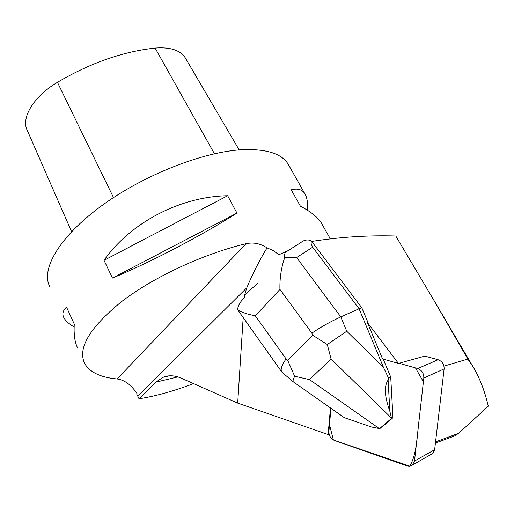 <?xml version="1.0" encoding="UTF-8"?>
<svg xmlns="http://www.w3.org/2000/svg" width="514" height="514" viewBox="0 0 514 514"><rect width="100%" height="100%" fill="white"/><g stroke="black" fill="none" stroke-linecap="round" stroke-linejoin="round"><path stroke-width="0.77" d="M398.466 363.443L367.356 322.464L382.564 358.926L398.466 363.443L424.84 356.086L438.108 359.723C442.213 361.303 444.218 364.362 444.122 368.904L434.638 449.711L432.737 453.509L430.97 454.511M334.351 440.421L406.934 465.838L409.562 466.198L412.26 465.202L414.496 461.052L423.819 378.021C423.902 373.357 421.853 370.196 417.676 368.538L399.089 363.269L415.466 367.915L423.395 381.825L419.418 417.201C417.124 434.465 417.188 453.284 409.825 466.172L333.38 439.984L329.487 424.686L330.945 408.277L328.883 431.49C328.876 435.743 330.701 438.718 334.351 440.421M243.186 317.549L237.693 403.111L328.652 434.728L328.362 431.728L330.47 407.943M288.116 250.626L278.877 254.726L273.307 250.581L267.049 247.87C259.557 260.103 252.811 273.409 246.804 287.776L244.632 294.972L244.446 297.895M367.356 322.464L367.761 322.021L361.869 307.88L311.124 240.648L311.188 244.073L312.679 247.195L296.61 257.546L340.801 316.9C330.534 321.584 320.884 327 311.85 333.143L279.937 289.408C279.642 278.299 281.235 267.685 284.711 257.572C284.403 254.192 284.949 252.22 286.356 251.661M435.557 441.879L458.719 433.263L488.3 406.144C484.561 390.325 479.279 376.865 472.462 365.769L467.836 359.068L443.961 366.116M467.836 359.068L433.887 300.272L395.799 236.01C368.384 235.187 340.352 236.993 311.715 241.426M458.719 433.263L454.633 435.917L435.416 443.087M328.652 434.728L329.172 434.484M237.693 403.111L180.979 378.06C174.606 375.329 168.663 375.059 163.15 377.27L155.845 382.165L139.037 398.787L136.763 394.129L137.026 393.589C131.096 384.78 124.465 379.904 117.134 378.966C100.68 377.475 89.886 372.374 84.752 363.655C77.325 348.319 89.577 327.656 121.51 301.673C153.345 277.181 202.728 254.115 246 243.7C253.293 242.088 260.309 243.482 267.049 247.87M288.996 165.662L288.058 163.985C281.537 153.577 266.387 148.809 242.595 149.69C203.409 151.579 143.727 174.927 101.457 205.908C59.065 236.896 40.407 269.702 49.929 286.896M112.482 278.055L104.008 260.322C130.627 222.523 180.26 196.566 227.663 195.738L236.948 213.079C201.025 235.932 150.017 262.551 112.482 278.055L236.948 213.079M322.265 224.612L321.314 222.922C317.806 217.281 310.829 211.691 300.375 206.153L291.22 189.801C297.6 188.182 302.11 189.441 304.751 193.572C307.064 197.267 307.95 202.812 307.411 210.194M74.138 326.955C69.146 324.038 65.792 321.07 64.07 318.063C61.937 314.292 62.753 310.629 66.512 307.089L74.279 324.103C73.656 334.627 74.826 342.697 77.8 348.325M185.721 58.602L185.213 57.735C180.157 50.154 170.128 46.935 155.119 48.085C122.955 51.535 90.4 62.946 57.452 82.311C33.339 96.606 20.637 118.297 27.428 130.717L71.587 231.685M104.008 260.322L227.663 195.738M193.592 383.63C173.565 391.173 155.382 396.23 139.037 398.787M238.727 311.272L237.545 309.415C240.648 311.972 246.566 314.105 255.317 315.821L286.054 358.888C281.672 365.274 280.246 369.637 281.768 371.982L282.25 372.464M244.124 298.255C240.488 301.32 238.297 305.04 237.545 309.415M361.869 307.88L359.074 308.773L383.515 367.433L388.5 378.021L390.724 377.07L383.238 359.119M389.843 411.258L388.115 380.064C383.945 386.085 384.523 396.487 389.843 411.258L391.572 418.39L379.576 428.605L380.97 427.924L392.959 417.715L390.724 377.07M379.576 428.605L371.519 427.005L344.277 417.644M391.572 418.39L392.959 417.715M327.289 344.509L331.074 358.997L309.524 379.595L294.657 376.261L287.647 360.218L312.718 335.263L327.289 344.509L346.738 331.228L340.801 316.9L359.074 308.773L312.679 247.195M388.5 378.021L388.115 380.064M286.664 251.552L300.986 242.447C304.115 239.954 307.494 239.351 311.124 240.648M294.657 376.261C293.192 379.338 292.736 381.195 293.301 381.831L293.475 381.96M284.711 257.572L296.61 257.546M444.122 368.904L423.819 378.021M414.496 461.052L434.638 449.711M417.676 368.538L438.108 359.723M328.362 431.728L328.883 431.49M257.443 283.561L244.632 294.972M155.119 48.085L214.434 153.757M57.452 82.311L113.498 197.582M137.81 396.153L246.804 287.776M117.134 378.966L246 243.7M177.876 376.897L155.845 382.165M286.054 358.888L287.647 360.218M312.718 335.263L311.85 333.143M279.937 289.408L255.317 315.821M346.738 331.228L383.515 367.433M391.495 418.094L331.074 358.997M309.524 379.595L379.229 428.541M432.737 453.509L412.581 464.939M330.284 238.811L321.314 222.922M304.751 193.572L288.058 163.985M185.213 57.735L239.171 149.921M163.15 377.27L169.145 375.85M472.462 365.769L433.887 300.272M238.753 311.304L281.678 371.853M282.051 372.297L293.198 381.748M345.067 418.197L293.43 381.928"/></g></svg>
